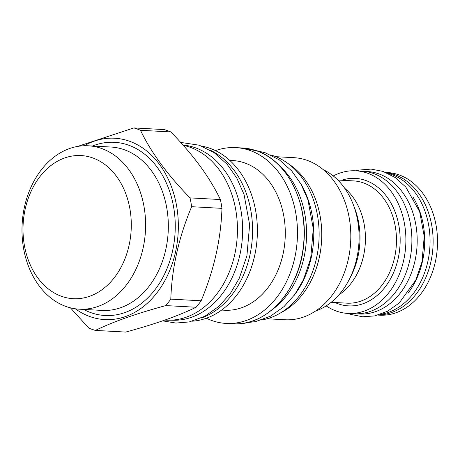 <?xml version="1.0" encoding="UTF-8"?>
<svg xmlns="http://www.w3.org/2000/svg" width="460" height="460" viewBox="0 0 460 460"><rect width="100%" height="100%" fill="white"/><g stroke="black" fill="none" stroke-linecap="round" stroke-linejoin="round"><path stroke-width="0.69" d="M272.004 309.816A84.191 63.537 -86.9 0 0 279.847 166.14M206.35 318.222A88.032 66.441 93.1 0 0 211.813 320.522A88.032 66.441 -86.9 0 0 226.17 323.426A88.032 66.441 -86.9 0 0 296.384 248.768A88.032 66.441 -86.9 0 0 250.125 150.529A88.032 66.441 93.1 0 0 235.767 147.62A88.032 66.441 93.1 0 0 215.498 150.633M229.77 160.402L232.76 160.563A74.945 56.563 93.1 0 1 244.979 163.041A74.945 56.563 -86.9 0 1 284.361 246.675A74.945 56.563 -86.9 0 1 224.589 310.23L221.605 310.069M201.963 146.171A88.032 66.441 93.1 0 1 210.036 148.339A88.032 66.441 -86.9 0 1 256.795 242.426A88.032 66.441 -86.9 0 1 192.406 321.183M200.905 318.176A88.032 66.441 -86.9 0 0 252.396 236.693A88.032 66.441 -86.9 0 0 210.082 150.086M182.971 145.021A87.791 66.257 93.1 0 1 239.821 255.185A87.791 66.257 -86.9 0 1 171.517 320.2L171.108 320.177M164.829 320.079L166.146 320.148A88.032 66.441 -86.9 0 0 236.354 245.49A88.032 66.441 -86.9 0 0 190.095 147.252A88.032 66.441 -86.9 0 0 183.241 145.32M133.871 127.926L164.203 129.582A103.741 78.298 93.1 0 1 167.526 130.663A103.741 78.298 -86.9 0 1 170.809 131.939L140.478 130.284A103.741 78.298 -86.9 0 0 137.195 129.007A103.741 78.298 93.1 0 0 133.871 127.926L77.694 146.412M70.426 307.826L88.768 328.06A103.741 78.298 93.1 0 0 92.052 329.337A103.741 78.298 -86.9 0 0 95.375 330.418C112.965 321.822 136.43 313.542 165.778 305.589A103.741 78.298 -86.9 0 0 170.804 299.132C171.867 268.002 178.814 237.187 191.636 206.701A103.741 78.298 -86.9 0 0 190.049 197.886C167.647 175.03 151.121 152.496 140.478 130.284M84.209 145.751A90.815 68.54 93.1 0 1 129.496 141.226A90.815 68.54 -86.9 0 1 175.444 252.333A90.815 68.54 -86.9 0 1 89.976 316.589A90.815 68.54 93.1 0 1 75.308 308.786M95.375 330.418L125.712 332.074C155.054 324.116 178.526 315.842 196.109 307.245L165.778 305.589M196.109 307.245A103.741 78.298 -86.9 0 0 201.135 300.782L170.804 299.132M201.135 300.782C213.958 270.296 220.903 239.487 221.967 208.357L191.636 206.701M221.967 208.357A103.741 78.298 -86.9 0 0 220.386 199.542L190.049 197.886M220.386 199.542C209.737 177.33 193.217 154.796 170.809 131.939M101.597 148.494A81.817 61.749 -86.9 0 0 88.251 145.797A81.817 61.749 -86.9 0 0 23 215.177A81.817 61.749 -86.9 0 0 65.993 306.481A81.817 61.749 -86.9 0 0 79.333 309.183A81.817 61.749 -86.9 0 0 144.589 239.798A81.817 61.749 -86.9 0 0 101.597 148.494M61.554 296.326A71.674 54.09 -86.9 0 0 129.007 245.617A71.674 54.09 -86.9 0 0 92.742 157.929A71.674 54.09 -86.9 0 0 25.288 208.639A71.674 54.09 -86.9 0 0 61.554 296.326M294.164 295.36A83.777 63.227 -86.9 0 0 311.098 258.198A83.777 63.227 93.1 0 0 300.299 182.919M261.636 319.976A83.777 63.227 -86.9 0 0 316.457 258.491A83.777 63.227 93.1 0 0 270.647 154.911M280.721 312.811A81.161 61.255 -86.9 0 0 321.603 240.471A81.161 61.255 -86.9 0 0 288.84 164.111M267.076 318.774L285.073 319.757A81.161 61.255 -86.9 0 0 349.807 250.93A81.161 61.255 -86.9 0 0 307.159 160.356A81.161 61.255 93.1 0 0 293.923 157.677L275.925 156.693M315.617 310.994A73.962 55.821 -86.9 0 0 358.955 242.512A73.962 55.821 -86.9 0 0 323.328 169.711M353.976 206.482A66.436 50.14 93.1 0 1 357.88 256.962A66.436 50.14 93.1 0 1 350.089 277.777M338.911 294.848A61.226 46.207 93.1 0 0 363.486 256.134A61.226 46.207 -86.9 0 0 344.73 188.301M326.18 305.877A71.426 53.906 -86.9 0 0 348.042 313.444A71.426 53.906 -86.9 0 0 403.615 260.55A71.426 53.906 -86.9 0 0 355.833 170.809A71.426 53.906 -86.9 0 0 333.276 175.95M348.042 313.444L354.045 313.772A71.426 53.906 -86.9 0 0 409.618 260.877A71.426 53.906 -86.9 0 0 361.836 171.137L355.833 170.809M364.406 171.356L367.189 171.511A71.346 53.843 93.1 0 1 414.92 261.154A71.346 53.843 -86.9 0 1 359.409 313.984L356.626 313.835M407.945 293.284A71.346 53.843 -86.9 0 0 422.424 261.562A71.346 53.843 93.1 0 0 413.178 197.369M380.518 314.301A71.346 53.843 -86.9 0 0 427.783 261.855A71.346 53.843 93.1 0 0 388.2 173.489M378.39 314.985A71.426 53.906 -86.9 0 0 430.847 262.039A71.426 53.906 -86.9 0 0 386.164 172.58M378.045 315.083L379.667 315.175A71.426 53.906 93.1 0 0 435.24 262.28A71.426 53.906 -86.9 0 0 387.452 172.534L385.831 172.442M232.817 323.788C267.082 326.744 300.386 289.219 303.755 243.892C308.2 202.526 287.195 160.879 256.829 150.903L242.414 147.982A88.032 66.441 93.1 0 1 256.772 150.892A88.032 66.441 93.1 0 1 303.031 249.13A88.032 66.441 93.1 0 1 232.817 323.788L226.17 323.426M83.599 309.419A86.727 65.452 -86.9 0 0 90.867 312.639A86.727 65.452 -86.9 0 0 172.483 251.275A86.727 65.452 -86.9 0 0 128.605 145.17A86.727 65.452 -86.9 0 0 92.517 146.027M79.333 309.183L102.057 310.425A81.817 61.749 -86.9 0 0 167.314 241.04A81.817 61.749 -86.9 0 0 124.321 149.736A81.817 61.749 -86.9 0 0 110.981 147.033L88.251 145.797M337.83 180.044L353.562 180.901A61.226 46.207 -86.9 0 1 394.519 257.824A61.226 46.207 93.1 0 1 346.886 303.163L331.154 302.306M334.966 302.513A63.842 48.179 93.1 0 0 398.13 258.595A63.842 48.179 -86.9 0 0 341.636 180.251M242.414 147.982L235.767 147.62M255.76 150.529L265.155 152.737L279.381 159.879L291.767 170.993L301.07 184.264L307.935 199.795L313.283 228.666L310.684 258.451L303.393 279.841L294.814 294.475L284.067 306.578L270.497 316.181L255.553 321.62L246.359 322.707M180.63 142.41L199.306 145.216L214.17 152.674L227.119 164.295L236.848 178.175L244.036 194.425L249.63 224.658L246.911 255.846L239.275 278.242L230.299 293.555L219.058 306.216L204.873 316.256L189.255 321.937L175.864 323.052L162.621 320.844M356.063 170.821L359.041 170.068L371.065 169.096L382.916 171.367L395.169 177.508L405.812 187.065L419.664 211.721L424.229 236.382L422.01 261.809L415.782 280.088L399.228 302.979L387.567 311.23L374.693 315.911L362.664 316.785L350.83 314.416L348.277 313.461"/></g></svg>
